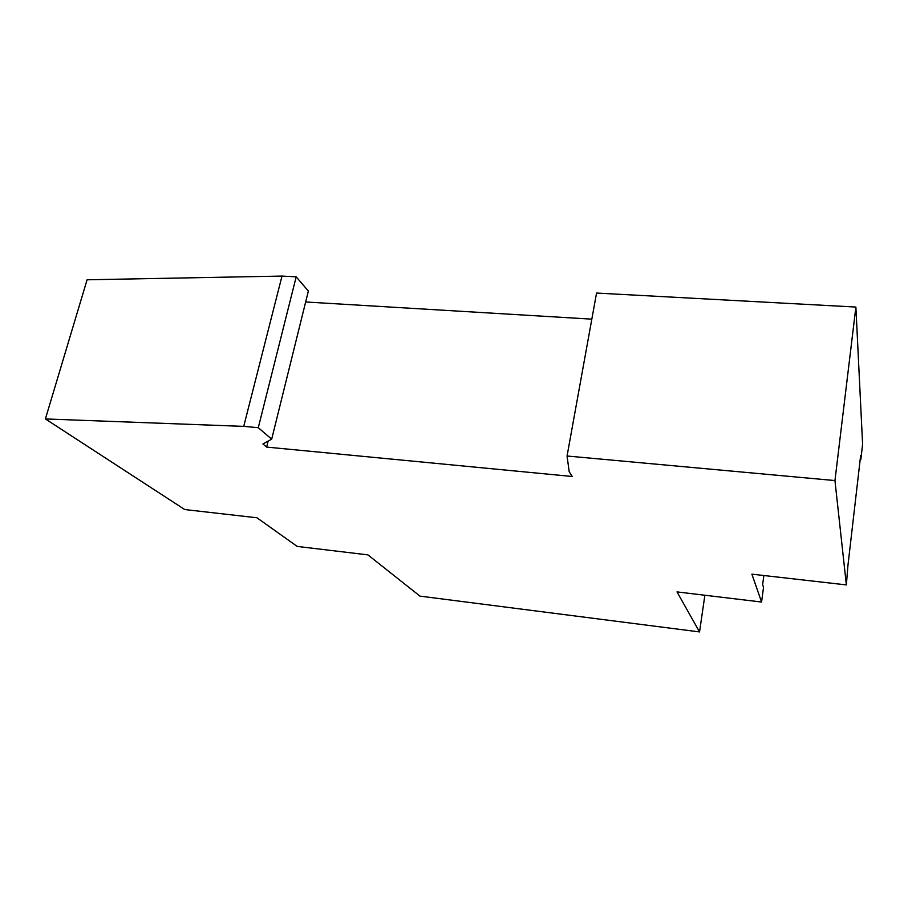 <?xml version="1.0" encoding="UTF-8"?>
<svg xmlns="http://www.w3.org/2000/svg" width="908" height="908" viewBox="0 0 908 908"><rect width="100%" height="100%" fill="white"/><g stroke="black" fill="none" stroke-linecap="round" stroke-linejoin="round"><path stroke-width="1.36" d="M699.535 631.923L677.005 591.903L761.574 602.038L751.892 574.151L846.37 584.911L834.951 480.57L567.057 456.009L569.191 471.751L572.256 476.496L266.646 447.088L262.923 443.978L271.685 439.177L258.281 427.702L243.73 426.374L45.4 418.94L184.733 509.547L256.941 517.776L297.188 546.412L367.91 554.879L419.973 596.125L699.535 631.923L704.88 595.239M761.574 602.038L763.526 587.362L762.641 584.661L763.855 575.513M860.194 459.448L860.841 459.505L862.6 444.307L855.881 307.063L596.545 293.057L567.057 456.009M846.37 584.911L847.913 565.729L860.636 455.623L860.841 459.505M834.951 480.57L855.881 307.063M591.823 319.151L305.656 301.978M266.646 447.088L268.121 441.129M271.685 439.177L308.368 291.037L296.19 276.838L282.002 276.077L87.089 279.789L45.4 418.94M258.281 427.702L296.19 276.838M243.73 426.374L282.002 276.077"/></g></svg>
